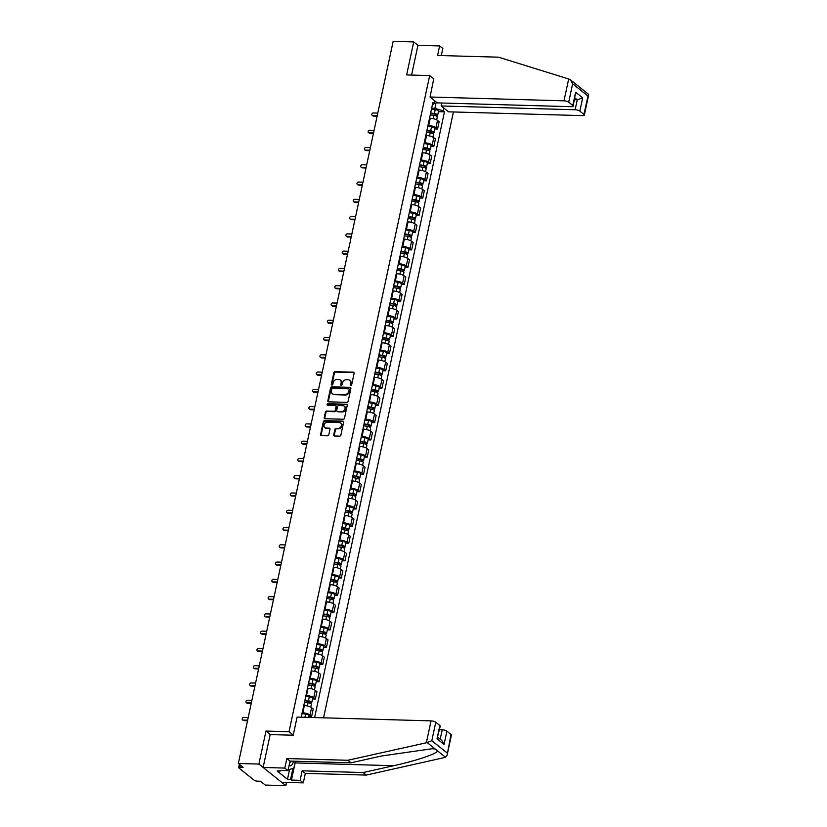 <?xml version="1.0" encoding="UTF-8"?>
<svg xmlns="http://www.w3.org/2000/svg" width="827" height="827" viewBox="0 0 827 827"><rect width="100%" height="100%" fill="white"/><g stroke="black" fill="none" stroke-linecap="round" stroke-linejoin="round"><path stroke-width="1.24" d="M350.772 385.589A0.817 0.662 -51.3 0 0 351.651 384.844L354.121 373.297A1.168 0.951 -51.3 0 0 353.336 372.181L335.09 371.664A1.168 0.951 -51.3 0 0 333.85 372.729L331.369 384.276A0.817 0.662 -51.3 0 0 332.795 384.317L333.116 382.818A3.732 3.039 -51.3 0 1 337.096 379.428L338.625 379.479A3.732 3.039 -51.3 0 1 340.207 380.038A3.732 3.039 -51.3 0 1 341.117 383.046L340.796 384.545A0.817 0.662 -51.3 0 0 342.223 384.576L342.543 383.087A3.732 3.039 -51.3 0 1 346.523 379.696L348.053 379.748A3.732 3.039 -51.3 0 1 349.635 380.306A3.732 3.039 -51.3 0 1 350.545 383.315L350.224 384.803A0.817 0.662 -51.3 0 0 350.772 385.589A0.817 0.662 -51.3 0 1 350.762 385.237L350.224 384.803M333.726 434.878A1.168 0.951 -51.3 0 0 334.511 435.994L339.628 436.139A1.168 0.951 -51.3 0 0 340.879 435.085L343.629 422.266A1.168 0.951 -51.3 0 0 342.843 421.15L324.597 420.623A1.168 0.951 -51.3 0 0 323.347 421.687L320.597 434.506A1.168 0.951 -51.3 0 0 321.383 435.622L327.564 435.798A1.168 0.951 -51.3 0 0 328.815 434.744L329.994 429.254A1.168 0.951 -51.3 0 0 329.208 428.138L326.138 428.055A3.122 2.543 -51.3 0 1 324.815 427.58A3.122 2.543 -51.3 0 1 324.329 424.282A3.122 2.543 -51.3 0 1 327.389 422.235L339.401 422.576A3.122 2.543 -51.3 0 1 340.724 423.052A3.122 2.543 -51.3 0 1 341.22 426.35A3.122 2.543 -51.3 0 1 338.15 428.396L336.155 428.334A1.168 0.951 -51.3 0 0 334.904 429.399L333.726 434.878L334.263 435.312A1.168 0.951 -51.3 0 0 334.335 435.974M289.005 731.73L265.974 731.068L258.903 764.065L238.352 763.486L393.166 41.35L413.717 41.929L406.636 74.926L429.668 75.588L289.005 731.73L293.234 735.11M346.875 402.346A1.168 0.951 -51.3 0 0 348.126 401.281L350.875 388.463A1.168 0.951 -51.3 0 0 350.09 387.346L331.844 386.829A1.168 0.951 -51.3 0 0 330.593 387.884L327.843 400.713A1.168 0.951 -51.3 0 0 328.629 401.829L346.875 402.346M347.247 405.364L344.497 418.183A1.168 0.951 -51.3 0 1 343.257 419.248L325.001 418.731A1.168 0.951 -51.3 0 1 324.225 417.614L325.404 412.125A1.168 0.951 -51.3 0 1 326.644 411.06L334.046 411.277A1.168 0.951 -51.3 0 0 335.297 410.213L336.072 406.574A1.168 0.951 -51.3 0 0 335.297 405.457L327.585 405.24A0.817 0.662 -51.3 0 1 327.916 403.721L346.472 404.248A1.168 0.951 -51.3 0 1 347.247 405.364M258.903 764.065L285.842 785.65L265.281 785.071L260.515 781.246L257.321 781.153A2.378 0.724 -167.9 0 1 254.178 780.233L238.931 768.014A2.378 0.724 -167.9 0 1 238.672 767.58L239.375 764.303M323.553 717.815L453.434 111.965M285.842 785.65L286.535 782.404M238.352 763.486L243.117 767.301L239.913 767.218A2.378 0.724 -167.9 0 0 238.672 767.58M441.287 55.564L442.807 48.483L439.633 45.94L417.945 45.32L413.717 41.929M427.952 125.559L428.696 125.58A5.469 1.664 12.1 0 1 435.922 127.699L437.483 120.391A5.469 1.664 -167.9 0 0 430.257 118.271L429.523 118.251M437.483 120.391L439.127 121.703L437.566 129.012L434.723 128.929M435.922 127.699L437.566 129.012M431.012 146.203L433.865 146.286L435.426 138.977L433.782 137.664A5.469 1.664 -167.9 0 0 426.556 135.545L425.822 135.514M424.251 142.823L424.985 142.844A5.469 1.664 12.1 0 1 432.221 144.973L433.865 146.286M427.311 163.477L430.154 163.56L431.725 156.251L430.081 154.938A5.469 1.664 -167.9 0 0 422.855 152.809L422.111 152.788M420.55 160.097L421.284 160.118A5.469 1.664 12.1 0 1 428.51 162.237L430.154 163.56M423.61 180.751L426.453 180.834L428.024 173.525L426.381 172.202A5.469 1.664 -167.9 0 0 419.144 170.083L418.41 170.062M416.849 177.371L417.583 177.391A5.469 1.664 12.1 0 1 424.809 179.511L426.453 180.834M419.909 198.025L422.752 198.108L424.313 190.799L422.68 189.476A5.469 1.664 -167.9 0 0 415.443 187.357L414.709 187.336M413.138 194.645L413.882 194.665A5.469 1.664 12.1 0 1 421.108 196.785L422.752 198.108M416.208 215.299L419.051 215.371L420.612 208.073L418.969 206.75A5.469 1.664 -167.9 0 0 411.743 204.631L411.009 204.61M409.437 211.919L410.171 211.939A5.469 1.664 12.1 0 1 417.408 214.059L419.051 215.371M412.497 232.563L415.34 232.645L416.911 225.337L415.268 224.024A5.469 1.664 -167.9 0 0 408.042 221.905L407.297 221.884M405.737 229.193L406.47 229.213A5.469 1.664 12.1 0 1 413.707 231.333L415.34 232.645M408.796 249.837L411.639 249.919L413.211 242.611L411.567 241.298A5.469 1.664 -167.9 0 0 404.341 239.179L403.597 239.158M402.036 246.467L402.77 246.487A5.469 1.664 12.1 0 1 409.996 248.607L411.639 249.919M405.096 267.111L407.938 267.193L409.51 259.885L407.866 258.572A5.469 1.664 -167.9 0 0 400.63 256.453L399.896 256.432M398.335 263.741L399.069 263.761A5.469 1.664 12.1 0 1 406.295 265.88L407.938 267.193M401.395 284.385L404.238 284.467L405.799 277.159L404.155 275.846A5.469 1.664 -167.9 0 0 396.929 273.727L396.195 273.706M394.624 281.004L395.368 281.025A5.469 1.664 12.1 0 1 402.594 283.154L404.238 284.467M397.694 301.659L400.537 301.741L402.098 294.433L400.454 293.12A5.469 1.664 -167.9 0 0 393.228 290.99L392.494 290.97M390.923 298.278L391.657 298.299A5.469 1.664 12.1 0 1 398.893 300.418L400.537 301.741M393.983 318.933L396.826 319.015L398.397 311.707L396.753 310.383A5.469 1.664 -167.9 0 0 389.527 308.264L388.783 308.244M387.222 315.552L387.956 315.573A5.469 1.664 12.1 0 1 395.192 317.692L396.826 319.015M390.282 336.207L393.125 336.289L394.696 328.981L393.052 327.657A5.469 1.664 -167.9 0 0 385.827 325.538L385.082 325.518M383.521 332.826L384.255 332.847A5.469 1.664 12.1 0 1 391.481 334.966L393.125 336.289M386.581 353.48L389.424 353.553L390.995 346.255L389.352 344.931A5.469 1.664 -167.9 0 0 382.115 342.812L381.381 342.791M379.81 350.1L380.554 350.121A5.469 1.664 12.1 0 1 387.78 352.24L389.424 353.553M382.88 370.754L385.723 370.827L387.284 363.518L385.64 362.205A5.469 1.664 -167.9 0 0 378.415 360.086L377.681 360.065M376.109 367.374L376.854 367.395A5.469 1.664 12.1 0 1 384.079 369.514L385.723 370.827M379.169 388.018L382.022 388.101L383.583 380.792L381.94 379.479A5.469 1.664 -167.9 0 0 374.714 377.36L373.98 377.339M372.408 384.648L373.142 384.669A5.469 1.664 12.1 0 1 380.379 386.788L382.022 388.101M375.468 405.292L378.311 405.375L379.882 398.066L378.239 396.753A5.469 1.664 -167.9 0 0 371.013 394.634L370.269 394.613M368.708 401.922L369.442 401.943A5.469 1.664 12.1 0 1 376.667 404.062L378.311 405.375M371.768 422.566L374.61 422.649L376.182 415.34L374.538 414.027A5.469 1.664 -167.9 0 0 367.312 411.908L366.568 411.887M365.007 419.196L365.741 419.217A5.469 1.664 12.1 0 1 372.967 421.336L374.61 422.649M368.067 439.84L370.909 439.923L372.481 432.614L370.837 431.301A5.469 1.664 -167.9 0 0 363.601 429.182L362.867 429.151M361.296 436.46L362.04 436.48A5.469 1.664 12.1 0 1 369.266 438.61L370.909 439.923M364.366 457.114L367.209 457.197L368.77 449.888L367.126 448.575A5.469 1.664 -167.9 0 0 359.9 446.446L359.166 446.425M357.595 453.734L358.339 453.754A5.469 1.664 12.1 0 1 365.565 455.873L367.209 457.197M360.655 474.388L363.508 474.471L365.069 467.162L363.425 465.839A5.469 1.664 -167.9 0 0 356.199 463.72L355.465 463.699M353.894 471.008L354.628 471.028A5.469 1.664 12.1 0 1 361.864 473.147L363.508 474.471M356.954 491.662L359.797 491.745L361.368 484.436L359.724 483.113A5.469 1.664 -167.9 0 0 352.498 480.994L351.754 480.973M350.193 488.281L350.927 488.302A5.469 1.664 12.1 0 1 358.153 490.421L359.797 491.745M353.253 508.936L356.096 509.008L357.667 501.71L356.023 500.387A5.469 1.664 -167.9 0 0 348.798 498.267L348.053 498.247M346.492 505.555L347.226 505.576A5.469 1.664 12.1 0 1 354.452 507.695L356.096 509.008M349.552 526.21L352.395 526.282L353.966 518.974L352.323 517.661A5.469 1.664 -167.9 0 0 345.086 515.541L344.352 515.521M342.781 522.829L343.525 522.85A5.469 1.664 12.1 0 1 350.751 524.969L352.395 526.282M345.851 543.473L348.694 543.556L350.255 536.247L348.612 534.935A5.469 1.664 -167.9 0 0 341.386 532.815L340.652 532.795M339.08 540.103L339.825 540.124A5.469 1.664 12.1 0 1 347.051 542.243L348.694 543.556M342.14 560.747L344.993 560.83L346.554 553.521L344.911 552.209A5.469 1.664 -167.9 0 0 337.685 550.089L336.951 550.069M335.38 557.377L336.113 557.398A5.469 1.664 12.1 0 1 343.35 559.517L344.993 560.83M338.439 578.021L341.282 578.104L342.854 570.795L341.21 569.483A5.469 1.664 -167.9 0 0 333.984 567.363L333.24 567.343M331.679 574.641L332.413 574.662A5.469 1.664 12.1 0 1 339.639 576.791L341.282 578.104M334.739 595.295L337.581 595.378L339.153 588.069L337.509 586.756A5.469 1.664 -167.9 0 0 330.273 584.627L329.539 584.606M327.978 591.915L328.712 591.936A5.469 1.664 12.1 0 1 335.938 594.065L337.581 595.378M331.038 612.569L333.881 612.652L335.452 605.343L333.808 604.02A5.469 1.664 -167.9 0 0 326.572 601.901L325.838 601.88M324.267 609.189L325.011 609.21A5.469 1.664 12.1 0 1 332.237 611.329L333.881 612.652M327.337 629.843L330.18 629.926L331.741 622.617L330.097 621.294A5.469 1.664 -167.9 0 0 322.871 619.175L322.137 619.154M320.566 626.463L321.31 626.484A5.469 1.664 12.1 0 1 328.536 628.603L330.18 629.926M323.626 647.117L326.479 647.2L328.04 639.891L326.396 638.568A5.469 1.664 -167.9 0 0 319.17 636.449L318.436 636.428M316.865 643.737L317.599 643.757A5.469 1.664 12.1 0 1 324.835 645.877L326.479 647.2M319.925 664.391L322.768 664.463L324.339 657.155L322.695 655.842A5.469 1.664 -167.9 0 0 315.469 653.723L314.725 653.702M313.164 661.011L313.898 661.031A5.469 1.664 12.1 0 1 321.124 663.151L322.768 664.463M316.224 681.655L319.067 681.737L320.638 674.429L318.995 673.116A5.469 1.664 -167.9 0 0 311.758 670.997L311.024 670.976M309.463 678.285L310.197 678.305A5.469 1.664 12.1 0 1 317.423 680.425L319.067 681.737M312.523 698.929L315.366 699.011L316.927 691.703L315.294 690.39A5.469 1.664 -167.9 0 0 308.058 688.271L307.324 688.25M305.752 695.559L306.497 695.579A5.469 1.664 12.1 0 1 313.722 697.699L315.366 699.011M308.822 716.203L311.665 716.285L313.226 708.977L311.583 707.664A5.469 1.664 -167.9 0 0 304.357 705.545L303.623 705.524M302.051 712.833L302.796 712.853A5.469 1.664 12.1 0 1 310.022 714.973L311.665 716.285M431.653 108.285L434.868 108.368L436.242 101.99M443.799 108.048L443.2 110.818L434.868 108.368M314.611 717.567L444.471 111.831L443.2 110.818M432.356 105.029L434.154 103.561L432.883 102.548L301.297 717.185M434.154 103.561L434.744 100.801M429.668 75.588L433.896 78.968M265.974 731.068L270.346 734.572M438.424 111.655L444.471 111.831M350.762 385.237L351.082 383.749A3.732 3.039 -51.3 0 0 350.172 380.74A3.732 3.039 -51.3 0 0 349.893 380.544M340.466 380.275A3.732 3.039 -51.3 0 1 340.745 380.472A3.732 3.039 -51.3 0 1 341.654 383.48L341.334 384.968A0.817 0.662 -51.3 0 0 341.344 385.32M354.059 372.636A1.168 0.951 -51.3 0 0 353.884 372.615L335.628 372.098A1.168 0.951 -51.3 0 0 334.387 373.153L331.906 384.7A0.817 0.662 -51.3 0 0 331.916 385.051M350.803 387.801A1.168 0.951 -51.3 0 0 350.627 387.78L332.382 387.263A1.168 0.951 -51.3 0 0 331.131 388.318L328.381 401.147A1.168 0.951 -51.3 0 0 328.453 401.798M349.19 389.62A0.817 0.662 -51.3 0 0 348.653 388.835L332.63 388.38A0.817 0.662 -51.3 0 0 331.761 389.124L331.42 390.695A3.732 3.039 -51.3 0 0 332.33 393.704A3.732 3.039 -51.3 0 0 333.922 394.272L344.869 394.582A3.732 3.039 -51.3 0 0 348.86 391.192L349.19 389.62L349.738 390.044A0.817 0.662 -51.3 0 0 349.19 389.269M332.619 393.9A3.732 3.039 -51.3 0 0 332.868 394.138A3.732 3.039 -51.3 0 0 334.459 394.696L333.922 394.272M349.738 390.044L349.397 391.626A3.732 3.039 -51.3 0 1 345.407 395.006L334.459 394.696M336.01 405.912A1.168 0.951 -51.3 0 1 336.61 407.008L335.834 410.647A1.168 0.951 -51.3 0 1 334.584 411.701L327.182 411.495A1.168 0.951 -51.3 0 0 325.941 412.549L324.763 418.038A1.168 0.951 -51.3 0 0 324.825 418.7M347.185 404.703A1.168 0.951 -51.3 0 0 347.009 404.682L328.453 404.155A0.817 0.662 -51.3 0 0 327.585 405.24M341.727 411.495A3.122 2.543 -51.3 0 0 344.787 409.448A3.122 2.543 -51.3 0 0 344.301 406.15A3.122 2.543 -51.3 0 0 342.978 405.675L338.739 405.561A1.168 0.951 -51.3 0 0 337.499 406.615L336.713 410.254A1.168 0.951 -51.3 0 0 337.499 411.37L342.264 411.918A3.122 2.543 -51.3 0 0 345.324 409.882A3.122 2.543 -51.3 0 0 344.838 406.584A3.122 2.543 -51.3 0 0 344.549 406.388M337.313 411.35A1.168 0.951 -51.3 0 0 338.036 411.805L337.499 411.37M342.264 411.918L338.036 411.805M340.982 423.29A3.122 2.543 -51.3 0 1 341.272 423.486A3.122 2.543 -51.3 0 1 341.758 426.784A3.122 2.543 -51.3 0 1 338.698 428.82L336.692 428.768A1.168 0.951 -51.3 0 0 335.442 429.823L334.263 435.312M325.104 427.776A3.122 2.543 -51.3 0 0 325.352 428.014A3.122 2.543 -51.3 0 0 326.675 428.479L326.138 428.055M329.921 428.593A1.168 0.951 -51.3 0 0 329.746 428.572L326.675 428.479M343.556 421.605A1.168 0.951 -51.3 0 0 343.381 421.574L325.135 421.057A1.168 0.951 -51.3 0 0 323.884 422.121L321.145 434.94A1.168 0.951 -51.3 0 0 321.207 435.602M430.247 114.87L433.958 115.429A2.967 0.899 12.1 0 1 437.266 117.041L436.666 119.863M430.547 113.464L434.568 114.064L436.16 114.839L435.271 115.718M377.784 113.082L373.256 112.958A1.365 1.116 -51.3 0 0 372.708 115.501L377.236 115.635M430.65 112.989L434.361 113.547A2.967 0.899 12.1 0 1 437.669 115.16A2.967 0.899 12.1 0 1 436.108 115.615L436.036 115.987M431.498 109.009L435.209 109.557A2.967 0.899 12.1 0 1 438.527 111.18L437.669 115.16M377.122 116.173L373.411 116.069A1.365 1.116 128.7 0 1 372.832 115.863L372.129 115.294M435.571 114.333L436.108 115.615M426.536 132.144L430.247 132.702A2.967 0.899 12.1 0 1 433.565 134.315L432.966 137.127M426.846 130.738L430.867 131.338L432.459 132.113L431.57 132.992M374.083 130.356L369.555 130.232A1.365 1.116 -51.3 0 0 369.007 132.775L373.535 132.909M426.939 130.263L430.65 130.821A2.967 0.899 12.1 0 1 433.968 132.434A2.967 0.899 12.1 0 1 432.407 132.889L432.325 133.261M427.797 126.283L431.508 126.831A2.967 0.899 12.1 0 1 434.826 128.443L433.968 132.434M373.422 133.447L369.71 133.333A1.365 1.116 128.7 0 1 369.131 133.126L368.428 132.568M431.859 131.607L432.407 132.889M422.835 149.418L426.546 149.976A2.967 0.899 12.1 0 1 429.864 151.589L429.254 154.401M423.145 148.012L427.166 148.612L428.758 149.387L427.859 150.266M370.382 147.63L365.854 147.506A1.365 1.116 -51.3 0 0 365.307 150.049L369.834 150.173M423.238 147.537L426.949 148.095A2.967 0.899 12.1 0 1 430.267 149.708A2.967 0.899 12.1 0 1 428.706 150.163L428.624 150.535M424.096 143.557L427.807 144.105A2.967 0.899 12.1 0 1 431.115 145.717L430.267 149.708M369.721 150.721L366.01 150.607A1.365 1.116 128.7 0 1 365.431 150.4L364.728 149.842M428.159 148.881L428.706 150.163M568.666 78.968L570.403 79.795L572.646 83.775L568.697 102.207A3.566 1.085 -167.9 0 0 563.983 100.822L568.666 78.968L498.526 57.187L437.586 55.461L439.633 45.94M441.814 103.013L441.184 105.959L448.513 111.821L582.456 115.625A3.566 1.085 -167.9 0 0 584.327 115.077A3.566 1.085 -167.9 0 0 583.934 114.426L579.841 111.138A3.566 1.085 -167.9 0 0 575.127 109.753L577.267 99.788L582.694 97.855L579.841 111.138M441.184 105.959L575.127 109.753M433.751 78.854L430.03 97.017L437.359 102.889L571.302 106.693A3.566 1.085 -167.9 0 0 573.173 106.145A3.566 1.085 -167.9 0 0 572.791 105.484L568.697 102.207M430.03 97.017L563.983 100.822M417.945 45.32L411.567 75.071M574.558 99.716L577.267 99.788L574.941 97.927M572.791 105.484L575.633 92.2L573.173 106.145M583.934 114.426L588.4 94.216L570.403 79.795M295.415 761.253A13.377 6.616 -88.4 0 1 295.125 762.918L291.445 780.088L300.118 780.326L302.155 770.805L363.094 772.542L366.268 775.085L445.577 757.315L447.076 755.289L451.015 734.469A3.566 1.085 12.1 0 1 451.397 735.131L447.076 755.289M363.094 772.542L393.621 765.719C415.474 761.005 437.338 753.635 437.566 750.895L435.219 749.014L432.056 748.745L381.495 756.002L350.968 762.825L290.039 761.098L287.992 770.619L279.319 770.371L280.188 771.064L277.086 770.971L287.486 779.303L290.577 779.396L292.944 768.386M300.118 780.326L303.292 782.88L281.604 782.259L263.131 767.456L270.181 734.572L293.213 735.224L297.1 717.071L431.053 720.875A3.566 1.085 12.1 0 1 435.767 722.25L439.861 725.537A3.566 1.085 12.1 0 1 440.253 726.189L437.007 738.821L439.861 725.537M302.155 770.805L305.339 773.359L303.292 782.88M366.268 775.085L305.339 773.359M435.767 722.25L431.818 740.692L427.197 742.594L347.795 760.282L286.855 758.545L284.819 768.076L287.992 770.619M284.819 768.076L263.131 767.456M291.445 780.088L290.577 779.396M286.855 758.545L290.039 761.098M347.795 760.282L350.968 762.825M440.191 739.193L442.207 729.807A3.566 1.085 12.1 0 1 446.921 731.192L451.015 734.469M442.207 729.807L439.488 729.724M280.322 770.402L280.188 771.064M287.486 779.303L289.605 769.41M446.921 731.192L444.068 744.476L441.825 740.506L437.865 737.322M295.322 761.243L293.854 768.107L288.158 769.854M289.068 765.616A7.722 3.825 91.6 0 0 293.533 761.191M289.615 763.063A5.293 2.615 91.6 0 0 290.939 761.119M419.134 166.692L422.845 167.25A2.967 0.899 12.1 0 1 426.153 168.863L425.554 171.675M419.434 165.276L423.465 165.876L425.047 166.651L424.158 167.54M366.671 164.904L362.154 164.78A1.365 1.116 -51.3 0 0 361.606 167.323L366.134 167.447M419.537 164.811L423.248 165.369A2.967 0.899 12.1 0 1 426.567 166.982A2.967 0.899 12.1 0 1 425.006 167.436L424.923 167.809M420.395 160.82L424.106 161.379A2.967 0.899 12.1 0 1 427.414 162.991L426.567 166.982M366.01 167.984L362.309 167.881A1.365 1.116 128.7 0 1 361.719 167.674L361.027 167.116M424.458 166.144L425.006 167.436M415.433 183.966L419.144 184.514A2.967 0.899 12.1 0 1 422.452 186.137L421.853 188.949M415.733 182.55L419.754 183.149L421.346 183.925L420.457 184.814M362.97 182.178L358.442 182.043A1.365 1.116 -51.3 0 0 357.905 184.597L362.422 184.721M415.836 182.085L419.547 182.633A2.967 0.899 12.1 0 1 422.855 184.256A2.967 0.899 12.1 0 1 421.294 184.71L421.222 185.083M416.684 178.094L420.405 178.653A2.967 0.899 12.1 0 1 423.713 180.265L422.855 184.256M362.309 185.258L358.598 185.155A1.365 1.116 128.7 0 1 358.019 184.948L357.316 184.39M420.757 183.418L421.294 184.71M411.732 201.24L415.443 201.788A2.967 0.899 12.1 0 1 418.751 203.411L418.152 206.223M412.032 199.824L416.053 200.423L417.645 201.199L416.756 202.088M359.269 199.452L354.742 199.317A1.365 1.116 -51.3 0 0 354.194 201.871L358.722 201.995M412.135 199.359L415.847 199.907A2.967 0.899 12.1 0 1 419.155 201.53A2.967 0.899 12.1 0 1 417.594 201.984L417.521 202.357M412.983 195.368L416.694 195.927A2.967 0.899 12.1 0 1 420.013 197.539L419.155 201.53M358.608 202.532L354.897 202.429A1.365 1.116 128.7 0 1 354.318 202.222L353.615 201.664M417.056 200.692L417.594 201.984M408.021 218.514L411.732 219.062A2.967 0.899 12.1 0 1 415.051 220.685L414.441 223.497M408.331 217.098L412.353 217.697L413.945 218.473L413.055 219.351M355.569 216.726L351.041 216.591A1.365 1.116 -51.3 0 0 350.493 219.145L355.021 219.269M408.424 216.633L412.135 217.181A2.967 0.899 12.1 0 1 415.454 218.793A2.967 0.899 12.1 0 1 413.893 219.258L413.81 219.62M409.282 212.642L412.993 213.201A2.967 0.899 12.1 0 1 416.312 214.813L415.454 218.793M354.907 219.806L351.196 219.703A1.365 1.116 128.7 0 1 350.617 219.496L349.914 218.938M413.345 217.966L413.893 219.258M404.32 235.788L408.031 236.336A2.967 0.899 12.1 0 1 411.35 237.949L410.74 240.771M404.62 234.372L408.652 234.971L410.244 235.747L409.344 236.625M351.868 234L347.34 233.865A1.365 1.116 -51.3 0 0 346.792 236.408L351.32 236.543M404.723 233.907L408.435 234.454A2.967 0.899 12.1 0 1 411.753 236.067A2.967 0.899 12.1 0 1 410.192 236.522L410.109 236.894M405.581 229.916L409.293 230.464A2.967 0.899 12.1 0 1 412.601 232.087L411.753 236.067M351.206 237.08L347.495 236.977A1.365 1.116 128.7 0 1 346.906 236.77L346.213 236.202M409.644 235.24L410.192 236.522M400.619 253.062L404.331 253.61A2.967 0.899 12.1 0 1 407.639 255.223L407.039 258.045M400.919 251.646L404.941 252.245L406.533 253.021L405.643 253.899M348.157 251.263L343.639 251.139A1.365 1.116 -51.3 0 0 343.091 253.682L347.619 253.817M401.023 251.17L404.734 251.728A2.967 0.899 12.1 0 1 408.042 253.341A2.967 0.899 12.1 0 1 406.491 253.796L406.408 254.168M401.881 247.19L405.592 247.738A2.967 0.899 12.1 0 1 408.9 249.361L408.042 253.341M347.495 254.354L343.794 254.251A1.365 1.116 128.7 0 1 343.205 254.044L342.512 253.475M405.943 252.514L406.491 253.796M396.919 270.326L400.63 270.884A2.967 0.899 12.1 0 1 403.938 272.497L403.338 275.319M397.218 268.92L401.24 269.519L402.832 270.295L401.943 271.173M344.456 268.537L339.928 268.413A1.365 1.116 -51.3 0 0 339.39 270.956L343.908 271.091M397.322 268.444L401.033 269.002A2.967 0.899 12.1 0 1 404.341 270.615A2.967 0.899 12.1 0 1 402.78 271.07L402.708 271.442M398.169 264.464L401.881 265.012A2.967 0.899 12.1 0 1 405.199 266.635L404.341 270.615M343.794 271.628L340.083 271.525A1.365 1.116 128.7 0 1 339.504 271.318L338.801 270.749M402.242 269.788L402.78 271.07M393.218 287.6L396.929 288.158A2.967 0.899 12.1 0 1 400.237 289.77L399.637 292.582M393.518 286.194L397.539 286.793L399.131 287.569L398.242 288.447M340.755 285.811L336.227 285.687A1.365 1.116 -51.3 0 0 335.679 288.23L340.207 288.365M393.621 285.718L397.332 286.276A2.967 0.899 12.1 0 1 400.64 287.889A2.967 0.899 12.1 0 1 399.079 288.344L399.007 288.716M394.469 281.738L398.18 282.286A2.967 0.899 12.1 0 1 401.498 283.899L400.64 287.889M340.093 288.902L336.382 288.788A1.365 1.116 128.7 0 1 335.803 288.582L335.1 288.023M398.542 287.062L399.079 288.344M389.507 304.874L393.218 305.432A2.967 0.899 12.1 0 1 396.536 307.044L395.926 309.856M389.817 303.468L393.838 304.067L395.43 304.843L394.541 305.721M337.054 303.085L332.526 302.961A1.365 1.116 -51.3 0 0 331.978 305.504L336.506 305.628M389.91 302.992L393.621 303.55A2.967 0.899 12.1 0 1 396.939 305.163A2.967 0.899 12.1 0 1 395.378 305.618L395.296 305.99M390.768 299.002L394.479 299.56A2.967 0.899 12.1 0 1 397.797 301.173L396.939 305.163M336.393 306.166L332.681 306.062A1.365 1.116 128.7 0 1 332.103 305.856L331.4 305.297M394.83 304.336L395.378 305.618M385.806 322.148L389.517 322.706A2.967 0.899 12.1 0 1 392.835 324.318L392.225 327.13M386.106 320.731L390.137 321.331L391.719 322.106L390.83 322.995M333.343 320.359L328.826 320.235A1.365 1.116 -51.3 0 0 328.278 322.778L332.805 322.902M386.209 320.266L389.92 320.814A2.967 0.899 12.1 0 1 393.238 322.437A2.967 0.899 12.1 0 1 391.678 322.892L391.595 323.264M387.067 316.276L390.778 316.834A2.967 0.899 12.1 0 1 394.086 318.447L393.238 322.437M332.692 323.44L328.981 323.336A1.365 1.116 128.7 0 1 328.391 323.13L327.699 322.571M391.13 321.6L391.678 322.892M382.105 339.421L385.816 339.969A2.967 0.899 12.1 0 1 389.124 341.592L388.525 344.404M382.405 338.005L386.426 338.605L388.018 339.38L387.129 340.269M329.642 337.633L325.125 337.499A1.365 1.116 -51.3 0 0 324.577 340.052L329.094 340.176M382.508 337.54L386.219 338.088A2.967 0.899 12.1 0 1 389.527 339.711A2.967 0.899 12.1 0 1 387.977 340.166L387.894 340.538M383.366 333.55L387.077 334.108A2.967 0.899 12.1 0 1 390.385 335.721L389.527 339.711M328.981 340.714L325.28 340.61A1.365 1.116 128.7 0 1 324.691 340.404L323.988 339.845M387.429 338.874L387.977 340.166M378.404 356.695L382.115 357.243A2.967 0.899 12.1 0 1 385.423 358.866L384.824 361.678M378.704 355.279L382.725 355.879L384.317 356.654L383.428 357.543M325.941 354.907L321.414 354.773A1.365 1.116 -51.3 0 0 320.876 357.326L325.393 357.45M378.807 354.814L382.519 355.362A2.967 0.899 12.1 0 1 385.827 356.985A2.967 0.899 12.1 0 1 384.266 357.44L384.193 357.812M379.655 350.824L383.366 351.382A2.967 0.899 12.1 0 1 386.685 352.995L385.827 356.985M325.28 357.988L321.569 357.884A1.365 1.116 128.7 0 1 320.99 357.678L320.287 357.119M383.728 356.148L384.266 357.44M374.703 373.969L378.415 374.517A2.967 0.899 12.1 0 1 381.723 376.13L381.123 378.952M375.003 372.553L379.024 373.153L380.616 373.928L379.727 374.807M322.241 372.181L317.713 372.047A1.365 1.116 -51.3 0 0 317.165 374.6L321.693 374.724M375.107 372.088L378.818 372.636A2.967 0.899 12.1 0 1 382.126 374.249A2.967 0.899 12.1 0 1 380.565 374.714L380.492 375.076M375.954 368.098L379.665 368.656A2.967 0.899 12.1 0 1 382.984 370.269L382.126 374.249M321.579 375.262L317.868 375.158A1.365 1.116 128.7 0 1 317.289 374.951L316.586 374.393M380.027 373.422L380.565 374.714M370.992 391.243L374.703 391.791A2.967 0.899 12.1 0 1 378.022 393.404L377.412 396.226M371.302 389.827L375.324 390.427L376.916 391.202L376.027 392.081M318.54 389.445L314.012 389.321A1.365 1.116 -51.3 0 0 313.464 391.864L317.992 391.998M371.395 389.362L375.107 389.91A2.967 0.899 12.1 0 1 378.425 391.522A2.967 0.899 12.1 0 1 376.864 391.977L376.781 392.349M372.253 385.372L375.965 385.92A2.967 0.899 12.1 0 1 379.273 387.543L378.425 391.522M317.878 392.536L314.167 392.432A1.365 1.116 128.7 0 1 313.588 392.225L312.885 391.657M376.316 390.695L376.864 391.977M367.291 408.507L371.003 409.065A2.967 0.899 12.1 0 1 374.321 410.678L373.711 413.5M367.591 407.101L371.623 407.701L373.204 408.476L372.315 409.355M314.829 406.719L310.311 406.595A1.365 1.116 -51.3 0 0 309.763 409.138L314.291 409.272M367.695 406.626L371.406 407.184A2.967 0.899 12.1 0 1 374.724 408.796A2.967 0.899 12.1 0 1 373.163 409.251L373.08 409.623M368.553 402.646L372.264 403.194A2.967 0.899 12.1 0 1 375.572 404.817L374.724 408.796M314.167 409.81L310.466 409.706A1.365 1.116 128.7 0 1 309.877 409.499L309.184 408.931M372.615 407.969L373.163 409.251M363.591 425.781L367.302 426.339A2.967 0.899 12.1 0 1 370.61 427.952L370.01 430.764M363.89 424.375L367.912 424.975L369.504 425.75L368.615 426.629M311.128 423.993L306.61 423.869A1.365 1.116 -51.3 0 0 306.062 426.412L310.58 426.546M363.994 423.9L367.705 424.458A2.967 0.899 12.1 0 1 371.013 426.07A2.967 0.899 12.1 0 1 369.462 426.525L369.38 426.897M364.852 419.92L368.563 420.467A2.967 0.899 12.1 0 1 371.871 422.08L371.013 426.07M310.466 427.083L306.755 426.97A1.365 1.116 128.7 0 1 306.176 426.763L305.473 426.205M368.914 425.243L369.462 426.525M359.89 443.055L363.601 443.613A2.967 0.899 12.1 0 1 366.909 445.226L366.309 448.038M360.19 441.649L364.211 442.249L365.803 443.024L364.914 443.903M307.427 441.267L302.899 441.142A1.365 1.116 -51.3 0 0 302.362 443.685L306.879 443.81M360.293 441.173L364.004 441.732A2.967 0.899 12.1 0 1 367.312 443.344A2.967 0.899 12.1 0 1 365.751 443.799L365.679 444.171M361.141 437.194L364.852 437.741A2.967 0.899 12.1 0 1 368.17 439.354L367.312 443.344M306.765 444.357L303.054 444.244A1.365 1.116 128.7 0 1 302.475 444.037L301.772 443.479M365.214 442.517L365.751 443.799M356.189 460.329L359.9 460.887A2.967 0.899 12.1 0 1 363.208 462.5L362.608 465.312M356.489 458.913L360.51 459.512L362.102 460.288L361.213 461.177M303.726 458.54L299.198 458.416A1.365 1.116 -51.3 0 0 298.65 460.959L303.178 461.084M356.592 458.447L360.303 459.006A2.967 0.899 12.1 0 1 363.611 460.618A2.967 0.899 12.1 0 1 362.05 461.073L361.968 461.445M357.44 454.457L361.151 455.015A2.967 0.899 12.1 0 1 364.469 456.628L363.611 460.618M303.064 461.621L299.353 461.518A1.365 1.116 128.7 0 1 298.774 461.311L298.071 460.753M361.502 459.781L362.05 461.073M352.478 477.603L356.189 478.151A2.967 0.899 12.1 0 1 359.507 479.774L358.897 482.586M352.788 476.187L356.809 476.786L358.401 477.561L357.502 478.451M300.025 475.814L295.497 475.68A1.365 1.116 -51.3 0 0 294.95 478.233L299.477 478.357M352.881 475.721L356.592 476.269A2.967 0.899 12.1 0 1 359.91 477.892A2.967 0.899 12.1 0 1 358.349 478.347L358.267 478.719M353.739 471.731L357.45 472.289A2.967 0.899 12.1 0 1 360.758 473.902L359.91 477.892M299.364 478.895L295.652 478.792A1.365 1.116 128.7 0 1 295.074 478.585L294.371 478.027M357.802 477.055L358.349 478.347M348.777 494.877L352.488 495.425A2.967 0.899 12.1 0 1 355.806 497.048L355.197 499.859M349.077 493.461L353.108 494.06L354.69 494.835L353.801 495.724M296.314 493.088L291.797 492.954A1.365 1.116 -51.3 0 0 291.249 495.507L295.777 495.631M349.18 492.995L352.891 493.543A2.967 0.899 12.1 0 1 356.21 495.166A2.967 0.899 12.1 0 1 354.649 495.621L354.566 495.993M350.038 489.005L353.749 489.563A2.967 0.899 12.1 0 1 357.057 491.176L356.21 495.166M295.652 496.169L291.952 496.066A1.365 1.116 128.7 0 1 291.362 495.859L290.67 495.301M354.101 494.329L354.649 495.621M345.076 512.151L348.787 512.699A2.967 0.899 12.1 0 1 352.095 514.322L351.496 517.133M345.376 510.735L349.397 511.334L350.989 512.109L350.1 512.988M292.613 510.362L288.096 510.228A1.365 1.116 -51.3 0 0 287.548 512.781L292.065 512.905M345.479 510.269L349.19 510.817A2.967 0.899 12.1 0 1 352.498 512.43A2.967 0.899 12.1 0 1 350.948 512.895L350.865 513.257M346.337 506.279L350.048 506.837A2.967 0.899 12.1 0 1 353.356 508.45L352.498 512.43M291.952 513.443L288.241 513.34A1.365 1.116 128.7 0 1 287.662 513.133L286.959 512.575M350.4 511.603L350.948 512.895M341.375 529.425L345.086 529.973A2.967 0.899 12.1 0 1 348.394 531.585L347.795 534.407M341.675 528.008L345.696 528.608L347.288 529.383L346.399 530.262M288.912 527.636L284.385 527.502A1.365 1.116 -51.3 0 0 283.847 530.045L288.365 530.179M341.778 527.543L345.49 528.091A2.967 0.899 12.1 0 1 348.798 529.704A2.967 0.899 12.1 0 1 347.237 530.159L347.164 530.531M342.626 523.553L346.337 524.101A2.967 0.899 12.1 0 1 349.656 525.724L348.798 529.704M288.251 530.717L284.54 530.614A1.365 1.116 128.7 0 1 283.961 530.407L283.258 529.838M346.699 528.877L347.237 530.159M337.664 546.699L341.375 547.247A2.967 0.899 12.1 0 1 344.694 548.859L344.094 551.681M337.974 545.282L341.996 545.882L343.587 546.657L342.698 547.536M285.212 544.9L280.684 544.776A1.365 1.116 -51.3 0 0 280.136 547.319L284.664 547.453M338.078 544.807L341.789 545.365A2.967 0.899 12.1 0 1 345.097 546.978A2.967 0.899 12.1 0 1 343.536 547.433L343.453 547.805M338.925 540.827L342.636 541.375A2.967 0.899 12.1 0 1 345.955 542.998L345.097 546.978M284.55 547.991L280.839 547.887A1.365 1.116 128.7 0 1 280.26 547.681L279.557 547.112M342.988 546.151L343.536 547.433M333.963 563.962L337.674 564.521A2.967 0.899 12.1 0 1 340.993 566.133L340.383 568.955M334.273 562.556L338.295 563.156L339.887 563.931L338.987 564.81M281.511 562.174L276.983 562.05A1.365 1.116 -51.3 0 0 276.435 564.593L280.963 564.727M334.366 562.081L338.078 562.639A2.967 0.899 12.1 0 1 341.396 564.252A2.967 0.899 12.1 0 1 339.835 564.707L339.752 565.079M335.224 558.101L338.936 558.649A2.967 0.899 12.1 0 1 342.244 560.272L341.396 564.252M280.849 565.265L277.138 565.161A1.365 1.116 128.7 0 1 276.559 564.955L275.856 564.386M339.287 563.425L339.835 564.707M330.262 581.236L333.974 581.794A2.967 0.899 12.1 0 1 337.292 583.407L336.682 586.219M330.562 579.83L334.594 580.43L336.175 581.205L335.286 582.084M277.8 579.448L273.282 579.324A1.365 1.116 -51.3 0 0 272.734 581.867L277.262 582.001M330.666 579.355L334.377 579.913A2.967 0.899 12.1 0 1 337.695 581.526A2.967 0.899 12.1 0 1 336.134 581.981L336.051 582.353M331.524 575.375L335.235 575.923A2.967 0.899 12.1 0 1 338.543 577.535L337.695 581.526M277.138 582.539L273.437 582.425A1.365 1.116 128.7 0 1 272.848 582.218L272.155 581.66M335.586 580.699L336.134 581.981M326.562 598.51L330.273 599.068A2.967 0.899 12.1 0 1 333.581 600.681L332.981 603.493M326.861 597.104L330.883 597.704L332.475 598.479L331.586 599.358M274.099 596.722L269.571 596.598A1.365 1.116 -51.3 0 0 269.033 599.141L273.551 599.265M326.965 596.629L330.676 597.187A2.967 0.899 12.1 0 1 333.984 598.8A2.967 0.899 12.1 0 1 332.433 599.255L332.351 599.627M327.823 592.649L331.534 593.197A2.967 0.899 12.1 0 1 334.842 594.809L333.984 598.8M273.437 599.802L269.726 599.699A1.365 1.116 128.7 0 1 269.147 599.492L268.444 598.934M331.885 597.973L332.433 599.255M322.861 615.784L326.572 616.342A2.967 0.899 12.1 0 1 329.88 617.955L329.28 620.767M323.161 614.368L327.182 614.968L328.774 615.743L327.885 616.632M270.398 613.996L265.87 613.872A1.365 1.116 -51.3 0 0 265.322 616.415L269.85 616.539M323.264 613.903L326.975 614.451A2.967 0.899 12.1 0 1 330.283 616.074A2.967 0.899 12.1 0 1 328.722 616.528L328.65 616.901M324.112 609.913L327.823 610.471A2.967 0.899 12.1 0 1 331.141 612.083L330.283 616.074M269.736 617.076L266.025 616.973A1.365 1.116 128.7 0 1 265.446 616.766L264.743 616.208M328.185 615.236L328.722 616.528M319.15 633.058L322.861 633.606A2.967 0.899 12.1 0 1 326.179 635.229L325.58 638.041M319.46 631.642L323.481 632.241L325.073 633.017L324.184 633.906M266.697 631.27L262.169 631.135A1.365 1.116 -51.3 0 0 261.621 633.689L266.149 633.813M319.553 631.177L323.264 631.725A2.967 0.899 12.1 0 1 326.582 633.348A2.967 0.899 12.1 0 1 325.021 633.802L324.939 634.175M320.411 627.186L324.122 627.745A2.967 0.899 12.1 0 1 327.44 629.357L326.582 633.348M266.036 634.35L262.324 634.247A1.365 1.116 128.7 0 1 261.745 634.04L261.043 633.482M324.473 632.51L325.021 633.802M315.449 650.332L319.16 650.88A2.967 0.899 12.1 0 1 322.478 652.503L321.868 655.315M315.759 648.916L319.78 649.515L321.372 650.291L320.473 651.18M262.996 648.544L258.469 648.409A1.365 1.116 -51.3 0 0 257.921 650.963L262.448 651.087M315.852 648.451L319.563 648.999A2.967 0.899 12.1 0 1 322.881 650.622A2.967 0.899 12.1 0 1 321.321 651.076L321.238 651.449M316.71 644.46L320.421 645.019A2.967 0.899 12.1 0 1 323.729 646.631L322.881 650.622M262.335 651.624L258.624 651.521A1.365 1.116 128.7 0 1 258.045 651.314L257.342 650.756M320.773 649.784L321.321 651.076M311.748 667.606L315.459 668.154A2.967 0.899 12.1 0 1 318.767 669.767L318.168 672.589M312.048 666.19L316.079 666.789L317.661 667.565L316.772 668.443M259.285 665.818L254.768 665.683A1.365 1.116 -51.3 0 0 254.22 668.237L258.748 668.361M312.151 665.725L315.862 666.273A2.967 0.899 12.1 0 1 319.181 667.885A2.967 0.899 12.1 0 1 317.62 668.35L317.537 668.712M313.009 661.734L316.72 662.293A2.967 0.899 12.1 0 1 320.028 663.905L319.181 667.885M258.624 668.898L254.923 668.795A1.365 1.116 128.7 0 1 254.334 668.588L253.641 668.03M317.072 667.058L317.62 668.35M308.047 684.88L311.758 685.428A2.967 0.899 12.1 0 1 315.066 687.041L314.467 689.863M308.347 683.464L312.368 684.063L313.96 684.839L313.071 685.717M255.584 683.081L251.057 682.957A1.365 1.116 -51.3 0 0 250.519 685.5L255.036 685.635M308.45 682.999L312.161 683.547A2.967 0.899 12.1 0 1 315.469 685.159A2.967 0.899 12.1 0 1 313.919 685.614L313.836 685.986M309.308 679.008L313.019 679.556A2.967 0.899 12.1 0 1 316.327 681.179L315.469 685.159M254.923 686.172L251.212 686.069A1.365 1.116 128.7 0 1 250.633 685.862L249.93 685.294M313.371 684.332L313.919 685.614M304.346 702.144L308.058 702.702A2.967 0.899 12.1 0 1 311.365 704.315L310.766 707.137M304.646 700.738L308.667 701.337L310.259 702.113L309.37 702.991M251.884 700.355L247.356 700.231A1.365 1.116 -51.3 0 0 246.808 702.774L251.336 702.909M304.75 700.262L308.461 700.82A2.967 0.899 12.1 0 1 311.769 702.433A2.967 0.899 12.1 0 1 310.208 702.888L310.135 703.26M305.597 696.282L309.308 696.83A2.967 0.899 12.1 0 1 312.627 698.453L311.769 702.433M251.222 703.446L247.511 703.343A1.365 1.116 128.7 0 1 246.932 703.136L246.229 702.568M309.67 701.606L310.208 702.888M248.183 717.629L243.655 717.505A1.365 1.116 -51.3 0 0 243.107 720.048L247.635 720.183M301.896 713.556L305.608 714.104A2.967 0.899 12.1 0 1 308.926 715.717L308.564 717.391M247.521 720.72L243.81 720.606A1.365 1.116 128.7 0 1 243.231 720.4L242.528 719.841M313.722 697.699L315.294 690.39M317.423 680.425L318.995 673.116M321.124 663.151L322.695 655.842M324.835 645.877L326.396 638.568M328.536 628.603L330.097 621.294M332.237 611.329L333.808 604.02M335.938 594.065L337.509 586.756M339.639 576.791L341.21 569.483M343.35 559.517L344.911 552.209M347.051 542.243L348.612 534.935M350.751 524.969L352.323 517.661M354.452 507.695L356.023 500.387M358.153 490.421L359.724 483.113M361.864 473.147L363.425 465.839M365.565 455.873L367.126 448.575M369.266 438.61L370.837 431.301M372.967 421.336L374.538 414.027M376.667 404.062L378.239 396.753M380.379 386.788L381.94 379.479M384.079 369.514L385.64 362.205M387.78 352.24L389.352 344.931M391.481 334.966L393.052 327.657M395.192 317.692L396.753 310.383M398.893 300.418L400.454 293.12M402.594 283.154L404.155 275.846M406.295 265.88L407.866 258.572M409.996 248.607L411.567 241.298M413.707 231.333L415.268 224.024M417.408 214.059L418.969 206.75M421.108 196.785L422.68 189.476M424.809 179.511L426.381 172.202M428.51 162.237L430.081 154.938M432.221 144.973L433.782 137.664M310.022 714.973L311.583 707.664M302.796 712.853L304.357 705.545M306.497 695.579L308.058 688.271M310.197 678.305L311.758 670.997M313.898 661.031L315.469 653.723M317.599 643.757L319.17 636.449M321.31 626.484L322.871 619.175M325.011 609.21L326.572 601.901M328.712 591.936L330.273 584.627M332.413 574.662L333.984 567.363M336.113 557.398L337.685 550.089M339.825 540.124L341.386 532.815M343.525 522.85L345.086 515.541M347.226 505.576L348.798 498.267M350.927 488.302L352.498 480.994M354.628 471.028L356.199 463.72M358.339 453.754L359.9 446.446M362.04 436.48L363.601 429.182M365.741 419.217L367.312 411.908M369.442 401.943L371.013 394.634M373.142 384.669L374.714 377.36M376.854 367.395L378.415 360.086M380.554 350.121L382.115 342.812M384.255 332.847L385.827 325.538M387.956 315.573L389.527 308.264M391.657 298.299L393.228 290.99M395.368 281.025L396.929 273.727M399.069 263.761L400.63 256.453M402.77 246.487L404.341 239.179M406.47 229.213L408.042 221.905M410.171 211.939L411.743 204.631M413.882 194.665L415.443 187.357M417.583 177.391L419.144 170.083M421.284 160.118L422.855 152.809M424.985 142.844L426.556 135.545M428.696 125.58L430.257 118.271M240.368 765.099L239.913 767.218M351.082 383.749L350.545 383.315M341.334 384.968L340.796 384.545M341.654 383.48L341.117 383.046M331.906 384.7L331.369 384.276M334.387 373.153L333.85 372.729M335.628 372.098L335.09 371.664M353.884 372.615L353.336 372.181M328.381 401.147L327.843 400.713M331.131 388.318L330.593 387.884M332.382 387.263L331.844 386.829M350.627 387.78L350.09 387.346M345.407 395.006L344.869 394.582M349.397 391.626L348.86 391.192M324.763 418.038L324.225 417.614M325.941 412.549L325.404 412.125M327.182 411.495L326.644 411.06M334.584 411.701L334.046 411.277M335.834 410.647L335.297 410.213M336.61 407.008L336.072 406.574M328.453 404.155L327.916 403.721M347.009 404.682L346.472 404.248M335.442 429.823L334.904 429.399M336.692 428.768L336.155 428.334M338.698 428.82L338.15 428.396M329.746 428.572L329.208 428.138M321.145 434.94L320.597 434.506M323.884 422.121L323.347 421.687M325.135 421.057L324.597 420.623M343.381 421.574L342.843 421.15M433.958 115.429L433.265 118.664M435.209 109.557L434.361 113.547M373.411 116.069L372.708 115.501M430.247 132.702L429.554 135.938M431.508 126.831L430.65 130.821M369.71 133.333L369.007 132.775M426.546 149.976L425.853 153.212M427.807 144.105L426.949 148.095M366.01 150.607L365.307 150.049M587.894 95.984L572.646 83.775M575.633 92.2L582.694 97.855M445.577 757.315L437.566 750.895M435.219 749.014L427.197 742.594M431.818 740.692L447.056 752.901M444.068 744.476L437.007 738.821M426.37 742.729L431.053 720.875M295.125 762.918L393.621 765.719M422.845 167.25L422.152 170.486M424.106 161.379L423.248 165.369M362.309 167.881L361.606 167.323M419.144 184.514L418.452 187.76M420.405 178.653L419.547 182.633M358.598 185.155L357.905 184.597M415.443 201.788L414.74 205.024M416.694 195.927L415.847 199.907M354.897 202.429L354.194 201.871M411.732 219.062L411.04 222.298M412.993 213.201L412.135 217.181M351.196 219.703L350.493 219.145M408.031 236.336L407.339 239.572M409.293 230.464L408.435 234.454M347.495 236.977L346.792 236.408M404.331 253.61L403.638 256.846M405.592 247.738L404.734 251.728M343.794 254.251L343.091 253.682M400.63 270.884L399.937 274.119M401.881 265.012L401.033 269.002M340.083 271.525L339.39 270.956M396.929 288.158L396.226 291.393M398.18 282.286L397.332 286.276M336.382 288.788L335.679 288.23M393.218 305.432L392.525 308.667M394.479 299.56L393.621 303.55M332.681 306.062L331.978 305.504M389.517 322.706L388.824 325.941M390.778 316.834L389.92 320.814M328.981 323.336L328.278 322.778M385.816 339.969L385.124 343.215M387.077 334.108L386.219 338.088M325.28 340.61L324.577 340.052M382.115 357.243L381.423 360.479M383.366 351.382L382.519 355.362M321.569 357.884L320.876 357.326M378.415 374.517L377.712 377.753M379.665 368.656L378.818 372.636M317.868 375.158L317.165 374.6M374.703 391.791L374.011 395.027M375.965 385.92L375.107 389.91M314.167 392.432L313.464 391.864M371.003 409.065L370.31 412.301M372.264 403.194L371.406 407.184M310.466 409.706L309.763 409.138M367.302 426.339L366.609 429.575M368.563 420.467L367.705 424.458M306.755 426.97L306.062 426.412M363.601 443.613L362.908 446.849M364.852 437.741L364.004 441.732M303.054 444.244L302.362 443.685M359.9 460.887L359.197 464.123M361.151 455.015L360.303 459.006M299.353 461.518L298.65 460.959M356.189 478.151L355.496 481.397M357.45 472.289L356.592 476.269M295.652 478.792L294.95 478.233M352.488 495.425L351.795 498.66M353.749 489.563L352.891 493.543M291.952 496.066L291.249 495.507M348.787 512.699L348.095 515.934M350.048 506.837L349.19 510.817M288.241 513.34L287.548 512.781M345.086 529.973L344.394 533.208M346.337 524.101L345.49 528.091M284.54 530.614L283.847 530.045M341.375 547.247L340.683 550.482M342.636 541.375L341.789 545.365M280.839 547.887L280.136 547.319M337.674 564.521L336.982 567.756M338.936 558.649L338.078 562.639M277.138 565.161L276.435 564.593M333.974 581.794L333.281 585.03M335.235 575.923L334.377 579.913M273.437 582.425L272.734 581.867M330.273 599.068L329.58 602.304M331.534 593.197L330.676 597.187M269.726 599.699L269.033 599.141M326.572 616.342L325.879 619.578M327.823 610.471L326.975 614.451M266.025 616.973L265.322 616.415M322.861 633.606L322.168 636.852M324.122 627.745L323.264 631.725M262.324 634.247L261.621 633.689M319.16 650.88L318.467 654.116M320.421 645.019L319.563 648.999M258.624 651.521L257.921 650.963M315.459 668.154L314.767 671.39M316.72 662.293L315.862 666.273M254.923 668.795L254.22 668.237M311.758 685.428L311.066 688.664M313.019 679.556L312.161 683.547M251.212 686.069L250.519 685.5M308.058 702.702L307.355 705.938M309.308 696.83L308.461 700.82M247.511 703.343L246.808 702.774M305.608 714.104L304.925 717.288M243.81 720.606L243.107 720.048M350.172 380.74L349.635 380.306M340.745 380.472L340.207 380.038M349.532 389.393L348.994 388.959M332.868 394.138L332.33 393.704M336.331 406.067L335.793 405.633M344.838 406.584L344.301 406.15M337.54 411.629L337.002 411.195M341.272 423.486L340.724 423.052M325.352 428.014L324.815 427.58M588.648 94.919L584.327 115.077"/></g></svg>
